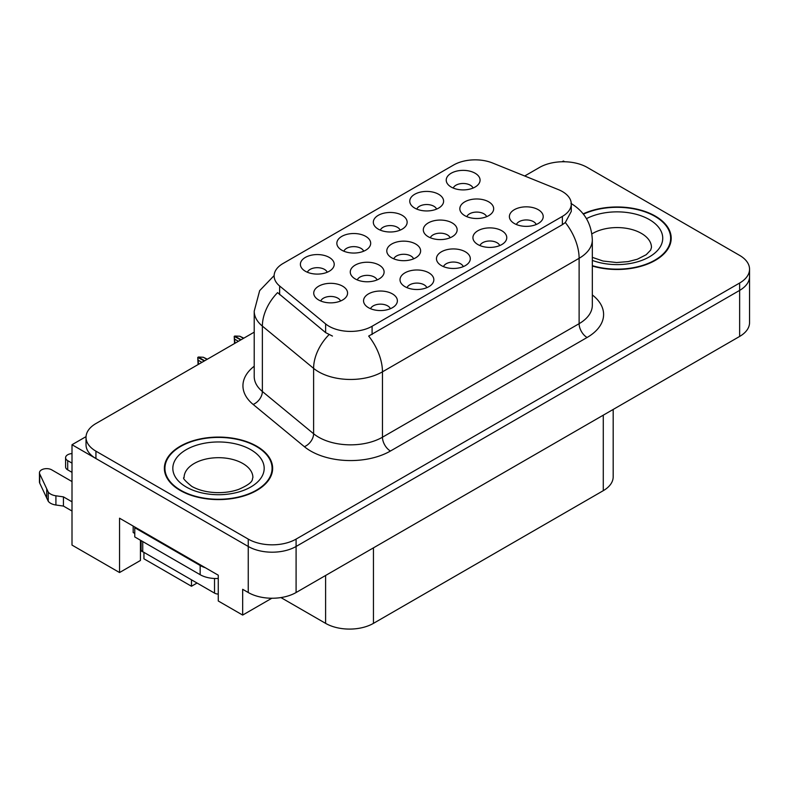 <?xml version="1.0" encoding="UTF-8"?>
<svg xmlns="http://www.w3.org/2000/svg" width="789" height="789" viewBox="0 0 789 789"><rect width="100%" height="100%" fill="white"/><g stroke="black" fill="none" stroke-linecap="round" stroke-linejoin="round"><path stroke-width="1.18" d="M140.452 540.228A36.087 20.839 120 0 0 140.432 541.313L140.432 560.466L119.543 572.538L119.543 518.205L218.267 575.201L218.267 600.991L242.667 615.075L242.667 589.294L248.249 592.519A33.828 19.538 0 0 0 296.092 592.519L739.638 336.439A33.828 19.538 0 0 0 749.55 322.622L749.55 276.584A33.828 19.538 0 0 1 739.638 290.391A33.828 19.538 0 0 0 749.55 276.584L749.55 269.217A33.828 19.538 0 0 0 739.638 255.399L587.322 167.465A33.828 19.538 0 0 0 539.479 167.465L524.705 175.996M486.655 216.659A10.149 5.858 0 0 0 483.923 213.809A10.149 5.858 0 0 0 473.933 212.32A10.149 5.858 0 0 0 466.851 216.659M488.716 201.836A16.914 9.764 0 0 0 467.039 200.751A16.914 9.764 0 0 0 461.437 212.892A16.914 9.764 0 0 0 464.79 215.653A16.914 9.764 0 0 0 492.07 212.892A16.914 9.764 0 0 0 488.716 201.836M390.368 308.716A10.149 5.858 0 0 0 387.646 305.866A10.149 5.858 0 0 0 377.645 304.376A10.149 5.858 0 0 0 370.564 308.716M392.429 293.893A16.914 9.764 0 0 0 370.751 292.798A16.914 9.764 0 0 0 365.149 304.939A16.914 9.764 0 0 0 368.502 307.7A16.914 9.764 0 0 0 395.782 304.939A16.914 9.764 0 0 0 392.429 293.893M426.829 287.669A10.149 5.858 0 0 0 424.107 284.809A10.149 5.858 0 0 0 414.107 283.33A10.149 5.858 0 0 0 407.025 287.669M428.891 272.846A16.914 9.764 0 0 0 407.213 271.751A16.914 9.764 0 0 0 401.611 283.892A16.914 9.764 0 0 0 404.964 286.654A16.914 9.764 0 0 0 432.244 283.892A16.914 9.764 0 0 0 428.891 272.846M499.743 245.566A10.149 5.858 0 0 0 497.021 242.716A10.149 5.858 0 0 0 487.02 241.227A10.149 5.858 0 0 0 479.949 245.566M501.804 230.743A16.914 9.764 0 0 0 480.126 229.658A16.914 9.764 0 0 0 474.524 241.789A16.914 9.764 0 0 0 477.887 244.551A16.914 9.764 0 0 0 505.167 241.789A16.914 9.764 0 0 0 501.804 230.743M400.131 230.151A10.149 5.858 0 0 0 397.4 227.301A10.149 5.858 0 0 0 387.409 225.812A10.149 5.858 0 0 0 380.328 230.151M402.193 215.328A16.914 9.764 0 0 0 380.515 214.243A16.914 9.764 0 0 0 374.913 226.374A16.914 9.764 0 0 0 378.266 229.135A16.914 9.764 0 0 0 405.546 226.374A16.914 9.764 0 0 0 402.193 215.328M450.124 237.745A10.149 5.858 0 0 0 447.402 234.895A10.149 5.858 0 0 0 437.402 233.406A10.149 5.858 0 0 0 430.33 237.745M452.186 222.922A16.914 9.764 0 0 0 430.508 221.837A16.914 9.764 0 0 0 424.906 233.978A16.914 9.764 0 0 0 428.269 236.739A16.914 9.764 0 0 0 455.549 233.978A16.914 9.764 0 0 0 452.186 222.922M473.045 188.058A10.149 5.858 0 0 0 470.323 185.198A10.149 5.858 0 0 0 460.322 183.719A10.149 5.858 0 0 0 453.241 188.058M475.106 173.225A16.914 9.764 0 0 0 453.428 172.14A16.914 9.764 0 0 0 447.827 184.281A16.914 9.764 0 0 0 451.18 187.042A16.914 9.764 0 0 0 478.469 184.281A16.914 9.764 0 0 0 475.106 173.225M377.083 279.927A10.149 5.858 0 0 0 374.361 277.067A10.149 5.858 0 0 0 364.36 275.588A10.149 5.858 0 0 0 357.279 279.927M379.144 265.094A16.914 9.764 0 0 0 357.466 264.009A16.914 9.764 0 0 0 351.864 276.15A16.914 9.764 0 0 0 355.218 278.911A16.914 9.764 0 0 0 382.497 276.15A16.914 9.764 0 0 0 379.144 265.094M413.604 258.841A10.149 5.858 0 0 0 410.882 255.981A10.149 5.858 0 0 0 400.881 254.502A10.149 5.858 0 0 0 393.8 258.841M415.665 244.008A16.914 9.764 0 0 0 393.987 242.923A16.914 9.764 0 0 0 388.385 255.064A16.914 9.764 0 0 0 391.738 257.825A16.914 9.764 0 0 0 419.018 255.064A16.914 9.764 0 0 0 415.665 244.008M363.67 251.208A10.149 5.858 0 0 0 360.948 248.348A10.149 5.858 0 0 0 350.947 246.868A10.149 5.858 0 0 0 343.866 251.208M365.731 236.375A16.914 9.764 0 0 0 344.053 235.29A16.914 9.764 0 0 0 338.451 247.43A16.914 9.764 0 0 0 341.805 250.192A16.914 9.764 0 0 0 369.084 247.43A16.914 9.764 0 0 0 365.731 236.375M463.291 266.613A10.149 5.858 0 0 0 460.559 263.763A10.149 5.858 0 0 0 450.558 262.273A10.149 5.858 0 0 0 443.487 266.613M465.352 251.79A16.914 9.764 0 0 0 443.674 250.705A16.914 9.764 0 0 0 438.063 262.845A16.914 9.764 0 0 0 441.426 265.607A16.914 9.764 0 0 0 468.705 262.845A16.914 9.764 0 0 0 465.352 251.79M327.208 272.254A10.149 5.858 0 0 0 324.486 269.394A10.149 5.858 0 0 0 314.486 267.915A10.149 5.858 0 0 0 307.404 272.254M329.269 257.431A16.914 9.764 0 0 0 307.592 256.336A16.914 9.764 0 0 0 301.99 268.477A16.914 9.764 0 0 0 305.343 271.238A16.914 9.764 0 0 0 332.623 268.477A16.914 9.764 0 0 0 329.269 257.431M436.583 209.105A10.149 5.858 0 0 0 433.861 206.245A10.149 5.858 0 0 0 423.861 204.765A10.149 5.858 0 0 0 416.789 209.105M438.645 194.281A16.914 9.764 0 0 0 416.967 193.187A16.914 9.764 0 0 0 411.365 205.327A16.914 9.764 0 0 0 414.728 208.089A16.914 9.764 0 0 0 442.008 205.327A16.914 9.764 0 0 0 438.645 194.281M340.562 301.013A10.149 5.858 0 0 0 337.83 298.153A10.149 5.858 0 0 0 327.839 296.674A10.149 5.858 0 0 0 320.758 301.013M342.623 286.18A16.914 9.764 0 0 0 320.945 285.095A16.914 9.764 0 0 0 315.334 297.236A16.914 9.764 0 0 0 318.697 299.998A16.914 9.764 0 0 0 345.976 297.236A16.914 9.764 0 0 0 342.623 286.18M536.204 224.52A10.149 5.858 0 0 0 533.482 221.66A10.149 5.858 0 0 0 523.482 220.18A10.149 5.858 0 0 0 516.4 224.52M538.266 209.696A16.914 9.764 0 0 0 516.588 208.602A16.914 9.764 0 0 0 510.986 220.742A16.914 9.764 0 0 0 514.339 223.504A16.914 9.764 0 0 0 541.619 220.742A16.914 9.764 0 0 0 538.266 209.696M562.37 191.54A30.446 17.585 0 0 0 558.296 189.577L492.632 163.027A30.446 17.585 0 0 0 453.636 165L283.054 263.487A30.446 17.585 0 0 0 274.128 275.913A30.446 17.585 0 0 0 279.641 286.003L325.62 323.914A30.446 17.585 0 0 0 372.092 326.261L562.37 216.403A30.446 17.585 0 0 0 571.285 203.976A30.446 17.585 0 0 0 562.37 191.54M564.677 161.755L563.405 161.025L562.123 161.755M86.05 436.623L72.006 444.72L248.249 546.471A33.828 19.538 0 0 0 296.092 546.471L739.638 290.391L296.092 546.471A33.828 19.538 0 0 1 248.249 546.471L95.933 458.537A33.828 19.538 0 0 1 86.021 444.72L86.021 437.353A33.828 19.538 0 0 0 95.933 451.17L248.249 539.104A33.828 19.538 0 0 0 296.092 539.104L739.638 283.024A33.828 19.538 0 0 0 749.55 269.217M271.83 598.24L242.667 615.075M72.006 444.72L72.006 545.091L119.543 572.538M143.943 552.369L143.943 558.809L191.471 586.257L191.471 579.807M613.181 409.442L613.181 476.862A33.828 19.538 180 0 1 603.279 490.669L373.453 623.359A33.828 19.538 180 0 1 325.601 623.359L280.923 597.569M197.053 583.032L191.471 586.257M592.322 266.031A54.135 31.254 0 0 0 671.202 238.229A54.135 31.254 0 0 0 655.353 216.127A54.135 31.254 0 0 0 583.16 213.868M256.78 446.239A54.135 31.254 0 0 0 197.783 439.463A54.135 31.254 0 0 0 164.368 468.341A54.135 31.254 0 0 0 180.227 490.442A54.135 31.254 0 0 0 239.215 497.218A54.135 31.254 0 0 0 272.639 468.341A54.135 31.254 0 0 0 256.78 446.239M164.931 471.211A54.135 31.254 0 0 0 164.743 472.029M571.285 203.976L571.285 211.383L565.318 222.537L562.37 224.678L368.67 336.075A39.47 22.792 60 0 1 382.458 371.836A45.111 26.047 180 0 1 318.667 371.836A45.111 26.047 180 0 1 313.608 368.364L262.372 326.113A45.111 26.047 180 0 1 254.216 311.182L254.216 376.56A45.111 26.047 0 0 0 262.372 391.492L313.608 433.743A45.111 26.047 0 0 0 318.667 437.214A45.111 26.047 0 0 0 382.458 437.214L579.116 323.677A45.111 26.047 0 0 0 592.322 305.264L592.322 239.886A45.111 26.047 180 0 1 579.116 258.299A39.47 22.792 -120 0 0 565.318 222.537M332.455 336.075L325.62 332.613L277.59 292.62A39.47 26.402 129.5 0 0 262.372 326.113L262.372 391.492A11.273 7.545 -50.5 0 1 253.141 404.441A56.384 32.556 180 0 1 254.216 366.234M254.216 332.159L95.933 423.545A33.828 19.538 0 0 0 86.021 437.353M272.254 472.029A54.135 31.254 0 0 0 272.077 471.211M670.828 241.917A54.135 31.254 0 0 0 670.64 241.099M198.069 364.577L197.763 357.387L198.552 364.301M204.312 360.977L197.763 357.387M207.349 359.222L203.296 357.259L198.414 357.013L204.627 360.79M207.024 359.409L203.296 357.259M201.915 362.358L198.187 360.208M234.53 343.531L234.225 336.341L235.014 343.245M240.763 339.921L234.225 336.341M243.811 338.165L239.748 336.213L234.708 336.055L241.089 339.743M243.476 338.363L239.748 336.213M238.377 341.312L234.649 339.152M72.006 472.345L67.696 469.859L67.696 460.648L72.006 463.143M133.173 526.076L133.173 532.526L134.771 533.443M205.268 567.695A22.556 13.018 180 0 1 200.159 565.486L134.771 527.733A22.556 13.018 0 0 0 135.452 527.387M134.771 527.733L134.771 536.944L200.159 574.698A22.556 13.018 0 0 0 218.267 578.455M72.006 511.025L63.436 506.074L63.436 496.863L72.006 501.814M140.432 541.313L141.093 541.698M143.539 552.132A11.273 6.509 60 0 1 141.951 551.403L140.432 550.525M72.006 481.556L51.739 469.859A7.2 4.162 180 0 0 43.898 468.952A7.2 4.162 180 0 0 39.45 472.798A7.2 4.162 180 0 0 39.697 473.873L48.237 492.03A11.273 6.509 0 0 0 55.92 495.798L63.436 496.863M63.436 506.074L55.92 505.009L55.92 495.798M48.237 492.03L48.237 501.242L39.697 483.075A7.2 4.162 0 0 1 39.45 482L39.45 472.798M48.237 501.242A11.273 6.509 0 0 0 55.92 505.009M46.729 489.022L46.729 498.234M67.696 460.648A7.2 4.162 180 0 1 65.586 457.709A7.2 4.162 180 0 1 72.006 453.576M65.586 457.709L65.586 466.92A7.2 4.162 0 0 0 67.696 469.859M583.406 214.174A53.573 30.929 180 0 1 654.949 216.364A53.573 30.929 180 0 1 670.64 238.229A53.573 30.929 180 0 1 592.322 265.656M256.386 446.475A53.573 30.929 180 0 1 272.077 468.341A53.573 30.929 180 0 1 239.008 496.912A53.573 30.929 180 0 1 180.622 490.216A53.573 30.929 180 0 1 164.931 468.341A53.573 30.929 180 0 1 198 439.769A53.573 30.929 180 0 1 256.386 446.475M141.093 540.593L141.093 549.371A5.641 3.255 0 0 0 142.74 551.679L214.519 593.111A5.641 3.255 0 0 0 218.267 594.068M739.638 336.439L739.638 283.024M296.092 592.519L296.092 539.104M248.249 592.519L248.249 539.104M373.453 623.359L373.453 547.852M603.279 490.669L603.279 415.162M325.601 623.359L325.601 575.477M279.641 286.003L279.641 294.701M325.62 323.914L325.62 332.613M372.092 326.261L372.092 334.526M562.37 216.403L562.37 224.678M390.437 451.032A11.273 6.509 60 0 1 382.458 437.214L382.458 371.836L579.116 258.299L579.116 323.677A11.273 6.509 60 0 0 587.085 337.495L390.437 451.032A56.384 32.556 180 0 1 310.688 451.032A56.384 32.556 180 0 1 304.367 446.682L253.141 404.441M328.983 334.704A39.47 26.402 129.5 0 0 313.608 368.364L313.608 433.743A11.273 7.545 -50.5 0 1 304.367 446.682M592.322 294.938A56.384 32.556 180 0 1 587.085 337.495M95.933 451.17L95.933 458.537M200.159 565.486L200.159 574.698M39.697 473.873L39.697 483.075M592.322 257.342L603.013 261.021L616.613 262.53L628.093 261.613L637.305 259.246L646.221 254.709L650.659 250.093L651.467 247.44A34.4 19.863 0 0 0 641.398 233.396A34.4 19.863 0 0 0 591.888 233.909M586.474 218.652A45.673 26.372 180 0 1 649.367 219.589A45.673 26.372 180 0 1 652.611 254.788A45.673 26.372 180 0 1 592.322 260.4M252.904 477.552A34.4 19.863 0 0 0 242.825 463.508A34.4 19.863 0 0 0 205.337 459.198A34.4 19.863 0 0 0 184.103 477.552C182.328 477.818 184.912 480.787 191.845 486.428C205.377 494.013 225.25 494.239 238.742 489.358C255.113 482.168 251.701 479.239 252.904 477.552M250.803 449.691A45.673 26.372 180 0 1 250.803 486.991A45.673 26.372 180 0 1 186.204 486.991A45.673 26.372 180 0 1 186.204 449.691A45.673 26.372 180 0 1 250.803 449.691M214.519 593.111L214.519 578.475M142.74 551.679L142.74 541.55M274.138 275.578L259.66 290.638L254.216 311.182M570.94 203.404C584.432 211.501 591.563 223.662 592.322 239.886M670.64 238.229L670.64 242.726M272.077 468.341L272.077 472.838M164.931 468.341L164.931 472.838"/></g></svg>
